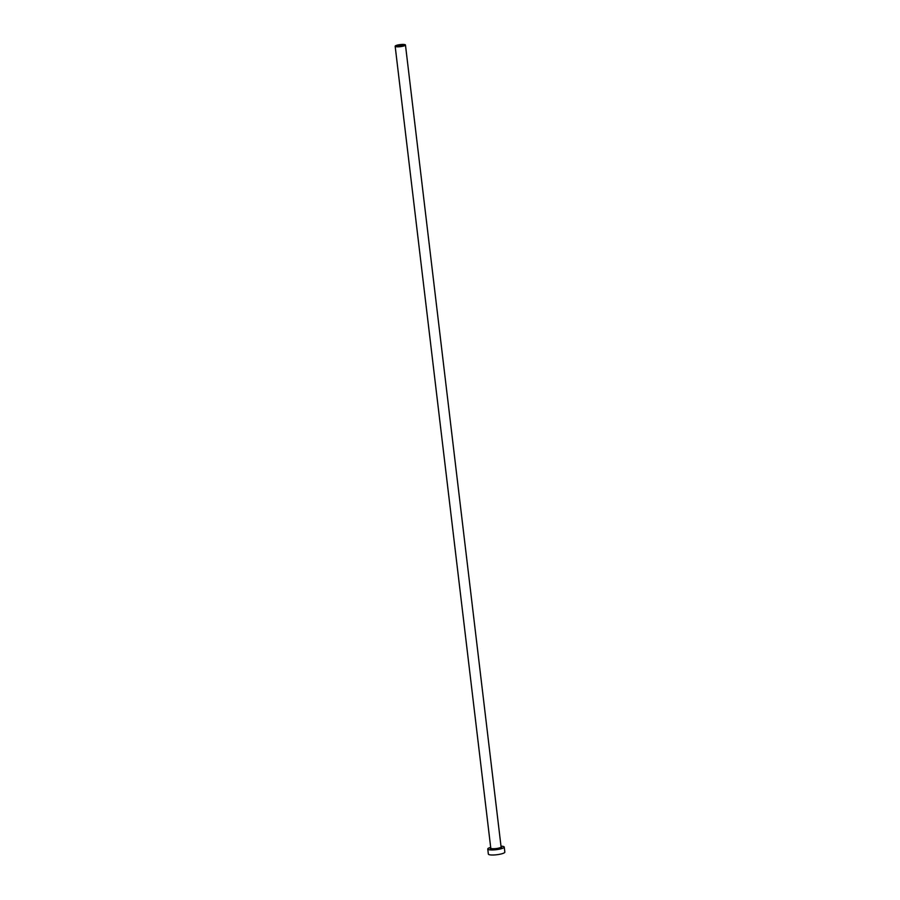 <?xml version="1.0" encoding="UTF-8"?>
<svg xmlns="http://www.w3.org/2000/svg" width="900" height="900" viewBox="0 0 900 900"><rect width="100%" height="100%" fill="white"/><g stroke="black" fill="none" stroke-linecap="round" stroke-linejoin="round"><path stroke-width="1.35" d="M402.12 45.844A2.857 0.574 -6.8 0 0 403.144 45.281A2.857 0.574 -6.8 0 0 401.49 44.955A2.857 0.574 -6.8 0 0 398.509 45.383A2.857 0.574 -6.8 0 0 397.474 45.956A2.857 0.574 -6.8 0 0 399.139 46.271A2.857 0.574 -6.8 0 0 402.12 45.844M397.024 45.191A5.186 1.035 -6.8 0 0 395.156 46.226A5.186 1.035 -6.8 0 0 398.171 46.811A5.186 1.035 -6.8 0 0 403.605 46.035A5.186 1.035 -6.8 0 0 405.461 45A5.186 1.035 -6.8 0 0 402.446 44.426A5.186 1.035 -6.8 0 0 397.024 45.191M490.691 847.373A8.303 1.654 -6.8 0 0 487.755 849.026A8.303 1.654 -6.8 0 0 492.581 849.949A8.303 1.654 -6.8 0 0 501.255 848.722A8.303 1.654 -6.8 0 0 504.236 847.069A8.303 1.654 -6.8 0 0 500.996 846.146M487.755 849.026L488.363 854.077A8.303 1.654 -6.8 0 0 493.178 855A8.303 1.654 -6.8 0 0 501.863 853.774A8.303 1.654 -6.8 0 0 504.844 852.109L504.236 847.069M501.098 846.967A5.704 1.136 173.2 0 1 499.613 848.509A5.704 1.136 173.2 0 1 492.604 849.352A5.704 1.136 173.2 0 1 490.793 848.194M395.156 46.226L490.781 848.16A5.186 1.035 -6.8 0 0 493.796 848.734A5.186 1.035 -6.8 0 0 499.219 847.969A5.186 1.035 -6.8 0 0 501.086 846.923L501.075 847.024M405.461 45L501.086 846.923"/></g></svg>

